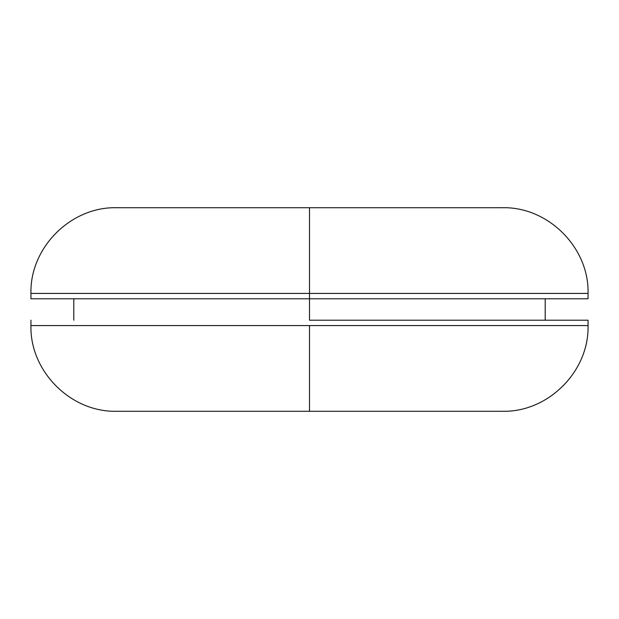 <?xml version="1.0" encoding="UTF-8"?>
<svg xmlns="http://www.w3.org/2000/svg" width="619" height="619" viewBox="0 0 619 619"><rect width="100%" height="100%" fill="white"/><g stroke="black" fill="none" stroke-linecap="round" stroke-linejoin="round"><path stroke-width="0.93" d="M309.5 411.279L502.342 411.279L116.658 411.279L309.5 411.279L309.5 325.571L588.05 325.571L309.5 325.571L309.5 411.279L116.658 411.279C70.883 412.478 29.751 371.346 30.95 325.571L588.05 325.571C589.249 371.346 548.117 412.478 502.342 411.279L309.5 411.279M309.5 320.216L309.5 298.784L309.5 320.216L588.05 320.216L309.5 320.216M588.05 298.784L588.05 293.429L309.5 293.429L309.5 298.784L588.05 298.784L309.5 298.784L309.5 293.429L588.05 293.429L30.95 293.429L309.5 293.429L309.5 207.721L502.342 207.721L309.5 207.721L309.5 293.429L30.95 293.429C29.751 247.654 70.883 206.522 116.658 207.721L117.587 207.721M131.336 207.721L498.635 207.721M501.413 207.721L502.342 207.721C548.117 206.522 589.249 247.654 588.05 293.429M120.365 207.721L124.961 207.721M309.5 207.721L116.658 207.721L309.5 207.721M30.95 298.784L309.5 298.784L30.95 298.784L30.95 293.429M309.5 325.571L30.95 325.571L309.5 325.571M588.05 320.216L588.05 325.571M545.2 298.784L545.2 320.216M73.8 298.784L73.8 320.216M30.95 320.216L30.95 325.571"/></g></svg>
